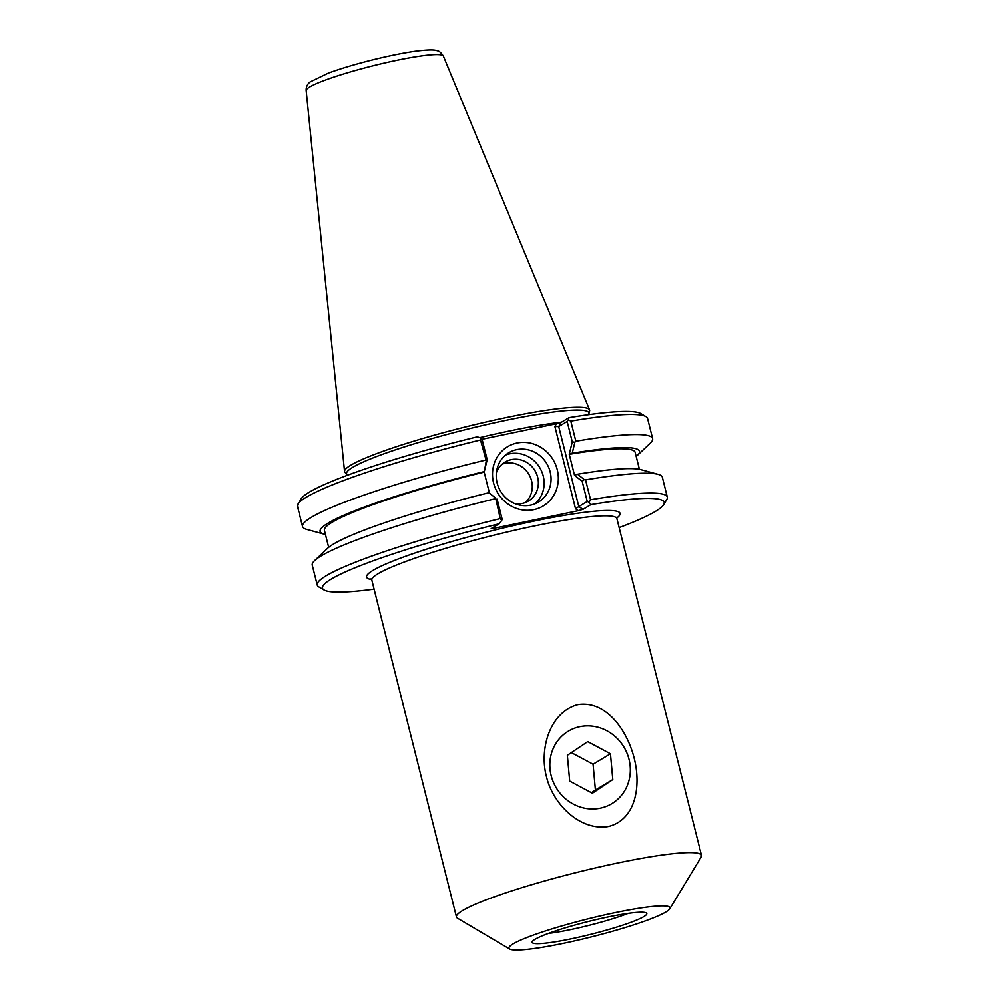 <?xml version="1.0" encoding="UTF-8"?>
<svg xmlns="http://www.w3.org/2000/svg" width="999" height="999" viewBox="0 0 999 999"><rect width="100%" height="100%" fill="white"/><g stroke="black" fill="none" stroke-linecap="round" stroke-linejoin="round"><path stroke-width="1.5" d="M634.153 758.141C641.233 785.626 635.926 819.08 609.253 826.31L607.617 826.648C579.807 830.806 552.822 804.108 546.416 776.485C539.273 749.849 549.225 712.936 577.022 704.894L578.671 704.545C607.092 700.836 627.497 731.405 634.153 758.141M669.73 908.853L701.111 857.13A126.324 13.924 165.9 0 0 701.498 855.444A126.324 13.924 165.9 0 0 575.586 872.714A126.324 13.924 165.9 0 0 456.456 916.995A126.324 13.924 165.9 0 0 457.592 918.293L509.69 949.05A83.017 9.153 165.9 0 0 582.155 939.172A83.017 9.153 165.9 0 0 665.896 911.987A83.017 9.153 165.9 0 0 669.73 908.853A83.017 9.153 165.9 0 0 587.237 919.092A83.017 9.153 165.9 0 0 509.69 949.05M628.159 913.411A54.146 5.969 -14.1 0 1 548.476 933.428M643.905 916.582A59.116 6.518 -14.1 0 1 579.27 937.099A59.116 6.518 -14.1 0 1 532.142 941.932A59.116 6.518 -14.1 0 1 587.874 921.64A59.116 6.518 -14.1 0 1 646.578 913.186A59.116 6.518 -14.1 0 1 643.905 916.582M328.696 547.34L324.438 530.394A160.177 17.657 -14.1 0 1 484.165 472.102L487.175 459.627L482.067 439.273L481.006 438.086L480.494 439.985L486.276 460.726L484.228 472.065M325.462 534.465A164.635 18.144 -14.1 0 1 323.951 534.115A164.635 18.144 -14.1 0 1 483.666 471.715M569.305 454.283L572.24 453.196L574.875 442.207L575.849 441.221L570.791 421.116L568.369 419.817L569.018 417.657L561.151 422.377L556.505 423.701L554.87 426.486L558.703 426.561L567.145 421.478L572.265 441.845L569.243 454.308L574.525 475.324L582.192 481.381L584.253 479.582L577.522 474.213L574.575 475.287M577.522 474.213A164.635 18.144 -14.1 0 1 640.921 469.642L658.129 474.35A180.469 19.893 165.9 0 0 585.551 479.87L584.253 479.582M495.666 498.101L488.936 492.732L495.666 498.101L500.249 518.618L501.71 520.491L499.138 523.813L491.171 528.621L494.143 528.284L495.479 526.011M495.254 498.738A180.469 19.893 165.9 0 0 314.585 560.639L327.535 548.364A164.635 18.144 -14.1 0 1 488.936 492.732M501.71 520.491L502.172 519.293L497.115 499.163M489.423 493.031L484.165 472.102M487.175 459.627L486.276 460.726M582.192 481.381L587.25 501.498L578.796 506.58L558.703 426.561L561.151 422.377M554.87 426.486L575.549 508.816L578.346 510.676L582.991 509.365L590.859 504.632L589.073 502.235L587.25 501.498M589.073 502.235L590.546 499.737L585.551 479.87M574.875 442.207L572.265 441.845M568.369 419.817L567.145 421.478M575.849 441.221A180.469 19.893 -14.1 0 1 652.609 438.598A180.469 19.893 -14.1 0 1 650.287 443.119L637.35 455.394A164.635 18.144 -14.1 0 1 636.176 456.418M572.24 453.196A164.635 18.144 -14.1 0 1 637.35 455.394M575.549 508.816L578.796 506.58L582.991 509.365M323.951 534.115L306.743 529.408A180.469 19.893 -14.1 0 1 302.56 526.523L297.502 506.406A180.469 19.893 -14.1 0 1 298.052 503.996L301.186 498.826A176.136 19.418 165.9 0 1 477.285 436.825L481.006 438.086M530.619 505.157A28.796 26.911 -121 0 1 498.538 487.212A28.796 26.911 -121 0 1 508.816 452.709A28.796 26.911 -121 0 1 546.715 463.548A28.796 26.911 -121 0 1 538.473 502.085A28.796 26.911 -121 0 1 530.619 505.157M533.791 509.665A34.578 32.305 59 0 0 548.801 453.908A34.578 32.305 59 0 0 493.656 465.434A34.578 32.305 59 0 0 533.791 509.665M534.84 503.896A28.796 26.911 59 0 0 539.785 467.707A28.796 26.911 59 0 0 505.519 455.069M556.505 423.701L482.055 439.26M578.346 510.676L494.143 528.284M525.224 502.597A22.74 21.241 59 0 0 528.846 474.275A22.74 21.241 59 0 0 502.135 464.16M515.022 503.696A22.74 21.241 59 0 0 522.227 503.471A22.74 21.241 59 0 0 528.421 501.048A22.74 21.241 59 0 0 536.538 473.801A22.74 21.241 59 0 0 511.213 459.64A22.74 21.241 59 0 0 505.019 462.062A22.74 21.241 59 0 0 496.391 472.652M374.113 589.148A176.136 19.418 -14.1 0 1 324.088 589.984A176.136 19.418 -14.1 0 1 499.138 523.813M500.249 518.618A180.469 19.893 165.9 0 0 317.257 585.039A180.469 19.893 165.9 0 0 318.868 586.913L324.088 589.984M590.859 504.632A176.136 19.418 -14.1 0 1 663.636 504.695A176.136 19.418 -14.1 0 1 619.143 527.597M570.791 421.116A180.469 19.893 -14.1 0 1 645.941 416.608L640.734 413.536A176.136 19.418 165.9 0 0 569.018 417.657M347.028 475.412L346.603 473.713A124.887 13.761 -14.1 0 1 464.36 429.932A124.887 13.761 -14.1 0 1 588.836 412.862L589.273 414.573M663.636 504.695L666.77 499.525A180.469 19.893 165.9 0 0 667.307 497.115A180.469 19.893 165.9 0 0 590.546 499.737M298.052 503.996A180.469 19.893 -14.1 0 1 480.494 439.985M302.56 526.523A180.469 19.893 -14.1 0 1 485.551 460.102M314.585 560.639A180.469 19.893 165.9 0 0 312.262 565.159L317.257 585.039M667.307 497.115L662.325 477.235A180.469 19.893 165.9 0 0 658.129 474.35M645.941 416.608A180.469 19.893 -14.1 0 1 647.564 418.481L652.609 438.598M588.948 413.286L589.597 411.026A126.324 13.924 165.9 0 0 589.56 409.89A126.324 13.924 165.9 0 0 463.723 427.372A126.324 13.924 165.9 0 0 344.555 471.428A126.324 13.924 165.9 0 0 345.067 472.452L346.703 474.138M569.243 454.308A160.177 17.657 -14.1 0 1 635.152 452.347L639.41 469.305M626.66 787A42.27 39.498 -121 0 1 557.255 789.422A42.27 39.498 -121 0 1 586.301 725.911A42.27 39.498 -121 0 1 626.66 787M612.787 779.582L592.407 793.231L569.692 781.093L567.345 755.294L587.737 741.645L610.451 753.795L612.787 779.582L595.404 790.022L593.069 764.235L571.341 752.622M591.408 792.707L595.404 790.022M610.451 753.795L593.069 764.235M616.82 517.994A130.657 14.398 165.9 0 0 489.822 531.281A130.657 14.398 165.9 0 0 371.616 579.582M371.029 578.883L371.865 580.207A126.324 13.924 -14.1 0 1 490.984 535.926A126.324 13.924 -14.1 0 1 616.895 518.656L701.498 855.444M561.525 422.152A124.887 13.761 165.9 0 0 479.72 437.649M443.356 56.006C441.046 52.572 439.023 50.812 437.287 50.712C435.352 50.062 432.055 49.001 414.672 51.286C401.835 53.172 387.025 56.231 370.242 60.452C354.008 64.598 340.072 68.794 328.446 73.039L310.19 81.868C307.367 84.053 306.031 86.925 306.181 90.459A70.729 7.792 -14.1 0 1 372.902 65.797A70.729 7.792 -14.1 0 1 443.356 56.006L589.56 409.89M617.007 517.095L616.895 518.656M371.865 580.207L456.456 916.995M306.181 90.459L344.555 471.428"/></g></svg>

